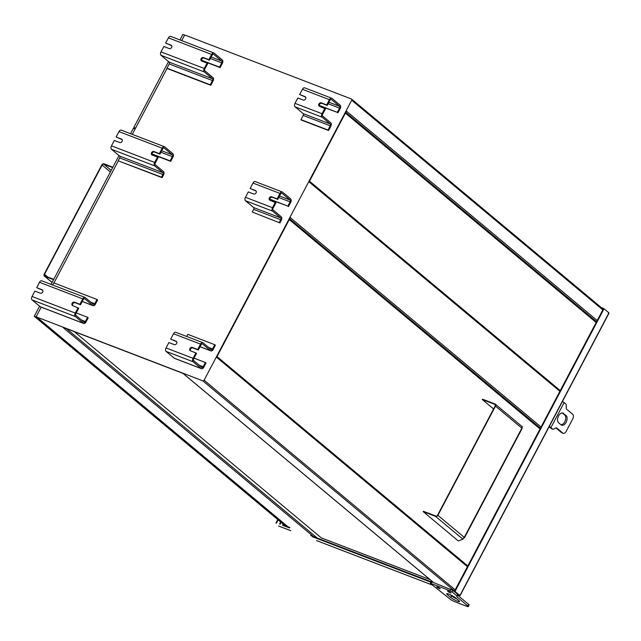 <?xml version="1.0" encoding="UTF-8"?>
<svg xmlns="http://www.w3.org/2000/svg" width="641" height="641" viewBox="0 0 641 641"><rect width="100%" height="100%" fill="white"/><g stroke="black" fill="none" stroke-linecap="round" stroke-linejoin="round"><path stroke-width="0.96" d="M212.411 78.731A1.434 0.849 111 0 1 212.427 80.55L210.2 84.78L210.801 85.285L213.028 81.054A2.724 1.611 111 0 0 213.004 77.609L204.856 70.806A1.434 0.849 111 0 1 204.84 68.988L207.676 63.611L207.067 63.106L204.239 68.483A2.724 1.611 111 0 0 204.263 71.928L212.411 78.731L169.184 62.137L161.035 55.326A2.724 1.611 -69 0 1 161.011 51.881L163.848 46.505L169.248 48.58A1.963 1.554 -50.1 0 0 171.628 47.434A1.963 1.554 -50.1 0 0 171.403 45.367A1.963 1.554 -50.1 0 0 171.051 45.158L165.65 43.083L168.415 37.843A2.724 1.611 -69 0 1 170.666 36.369L213.894 52.971A2.724 1.611 111 0 0 211.634 54.445L168.415 37.843M171.051 45.158L171.66 45.663A1.963 1.554 129.9 0 1 171.668 45.663L165.65 43.083M305.629 98.898A1.963 1.554 -50.1 0 0 305.412 96.823A1.963 1.554 -50.1 0 0 305.052 96.615L299.651 94.539L302.416 89.307A2.724 1.611 -69 0 1 304.667 87.833L331.685 98.209A2.724 1.611 111 0 0 329.426 99.684L326.67 104.916L321.261 102.84A1.963 1.554 -50.1 0 0 319.018 103.77A1.963 1.554 -50.1 0 0 319.106 106.061A1.963 1.554 -50.1 0 0 319.458 106.27L325.468 108.85L322.631 114.226A1.434 0.849 111 0 0 322.647 116.037L330.796 122.848A2.724 1.611 111 0 1 330.82 126.293L328.593 130.516L301.574 120.139L300.974 119.635L303.201 115.412A1.434 0.849 -69 0 0 303.193 113.593L295.036 106.791A2.724 1.611 -69 0 1 295.012 103.345L297.849 97.969L303.249 100.044A1.963 1.554 -50.1 0 0 305.629 98.898M305.052 96.615L305.661 97.12A1.963 1.554 129.9 0 1 305.669 97.128L299.651 94.539M275.326 202.3L272.489 207.676A2.724 1.611 111 0 0 272.513 211.113L280.67 217.924L253.652 207.548L245.503 200.737A2.724 1.611 -69 0 1 245.471 197.3L248.307 191.923L253.716 193.999A1.963 1.554 -50.1 0 0 256.096 192.853A1.963 1.554 -50.1 0 0 255.871 190.778A1.963 1.554 -50.1 0 0 255.519 190.569L250.118 188.494L252.979 183.062A2.724 1.611 -69 0 1 255.238 181.587L282.248 191.963A2.724 1.611 111 0 0 279.997 193.438L277.128 198.87L271.728 196.795A1.963 1.554 -50.1 0 0 269.476 197.724A1.963 1.554 -50.1 0 0 269.573 200.016A1.963 1.554 -50.1 0 0 269.925 200.224L275.926 202.804L273.098 208.181A1.434 0.849 111 0 0 273.106 209.992L281.263 216.802A2.724 1.611 111 0 1 281.287 220.248L279.885 222.908L252.266 212.027L279.885 222.908M250.118 188.494L256.12 191.074A1.963 1.554 129.9 0 1 256.136 191.082M193.093 361.756L201.25 368.567A2.724 1.611 111 0 0 201.522 368.727A2.724 1.611 111 0 0 203.774 367.253L206.009 363.022L205.4 362.526L203.173 366.748A1.434 0.849 111 0 1 201.987 367.525A1.434 0.849 111 0 1 201.843 367.437L193.686 360.635A1.434 0.849 111 0 1 193.67 358.816L196.507 353.439L195.906 352.935L193.069 358.311A2.724 1.611 111 0 0 193.093 361.756L166.075 351.38A2.724 1.611 -69 0 1 166.051 347.935L168.887 342.558L174.288 344.634A1.963 1.554 -50.1 0 0 176.668 343.488A1.963 1.554 -50.1 0 0 176.451 341.421A1.963 1.554 -50.1 0 0 176.099 341.212L170.69 339.137L173.527 333.761A2.724 1.611 -69 0 1 175.778 332.286L202.796 342.663A2.724 1.611 111 0 0 200.545 344.137L197.708 349.513L192.308 347.438A1.963 1.554 -50.1 0 0 190.056 348.359A1.963 1.554 -50.1 0 0 190.145 350.651A1.963 1.554 -50.1 0 0 190.497 350.859A1.963 1.554 129.9 0 1 190.81 348.664A1.963 1.554 129.9 0 1 192.909 347.943L198.309 350.018L201.146 344.642A1.434 0.849 111 0 1 202.34 343.864A1.434 0.849 111 0 1 202.484 343.945L210.633 350.755A2.724 1.611 111 0 0 210.913 350.915A2.724 1.611 111 0 0 213.165 349.449L215.392 345.219L214.791 344.714L187.773 334.338L186.659 336.461M176.099 341.212L176.7 341.717A1.963 1.554 129.9 0 1 176.708 341.717L170.69 339.137M162.878 172.685A1.434 0.849 111 0 1 162.894 174.504L161.484 177.164L162.093 177.669L163.495 175.009A2.724 1.611 111 0 0 163.471 171.564L155.314 164.753A1.434 0.849 111 0 1 155.306 162.942L158.135 157.566L157.534 157.061L154.697 162.437A2.724 1.611 111 0 0 154.721 165.883L162.878 172.685L119.651 156.084L111.494 149.281A2.724 1.611 -69 0 1 111.47 145.836L114.306 140.459L119.715 142.534A1.963 1.554 -50.1 0 0 122.094 141.389A1.963 1.554 -50.1 0 0 121.87 139.313A1.963 1.554 -50.1 0 0 121.518 139.113L116.117 137.038L118.978 131.597A2.724 1.611 -69 0 1 121.229 130.123L164.457 146.725A2.724 1.611 111 0 0 162.205 148.199L118.978 131.597M116.117 137.038L122.119 139.61A1.963 1.554 129.9 0 1 122.135 139.618M40.824 306.951A2.724 1.611 -69 0 1 40.503 306.887A2.724 1.611 -69 0 1 40.231 306.727L32.074 299.916A2.724 1.611 -69 0 1 32.05 296.479L34.886 291.102L40.287 293.177A1.963 1.554 -50.1 0 0 42.667 292.032A1.963 1.554 -50.1 0 0 42.45 289.956A1.963 1.554 -50.1 0 0 42.098 289.748L36.689 287.673L39.526 282.296A2.724 1.611 -69 0 1 41.777 280.822L85.005 297.424A2.724 1.611 111 0 0 82.753 298.898L39.526 282.296M42.098 289.748L42.699 290.253A1.963 1.554 129.9 0 1 42.707 290.253L36.689 287.673M210.801 85.285L167.573 68.683L166.972 68.178L169.2 63.948A1.434 0.849 -69 0 0 169.184 62.137M324.859 108.345L322.03 113.721A2.724 1.611 111 0 0 322.054 117.167L330.203 123.969L303.193 113.593M328.593 130.516L327.992 130.011L330.219 125.788A1.434 0.849 111 0 0 330.203 123.969M279.276 222.403L280.686 219.743A1.434 0.849 111 0 0 280.67 217.924M252.266 212.027L253.668 209.367A1.434 0.849 -69 0 0 253.652 207.548M174.825 358.415A2.724 1.611 -69 0 1 174.504 358.351A2.724 1.611 -69 0 1 174.232 358.191L166.075 351.38M161.484 177.164L118.865 161.067L162.093 177.669M118.264 160.562L119.667 157.902A1.434 0.849 -69 0 0 119.651 156.084M78.114 307.696L75.277 313.072A2.724 1.611 111 0 0 75.301 316.518L83.458 323.328A2.724 1.611 111 0 0 83.731 323.489A2.724 1.611 111 0 0 85.982 322.014L88.218 317.792L87.609 317.287L85.381 321.51A1.434 0.849 111 0 1 84.195 322.287A1.434 0.849 111 0 1 84.051 322.207L75.894 315.396A1.434 0.849 111 0 1 75.878 313.577L78.715 308.201L72.705 305.621A1.963 1.554 129.9 0 1 73.018 303.425A1.963 1.554 129.9 0 1 75.117 302.704L80.518 304.779L83.354 299.403A1.434 0.849 111 0 1 84.548 298.626A1.434 0.849 111 0 1 84.692 298.714L92.841 305.517A2.724 1.611 111 0 0 93.121 305.685A2.724 1.611 111 0 0 95.373 304.211L97.6 299.98L96.999 299.475L53.772 282.873L52.65 284.997M319.45 106.262A1.963 1.554 129.9 0 1 319.771 104.074A1.963 1.554 129.9 0 1 321.87 103.345L327.271 105.42L330.035 100.188A1.434 0.849 111 0 1 331.221 99.411A1.434 0.849 111 0 1 331.365 99.499L339.522 106.302L328.945 102.239M319.234 105.404L337.302 112.343L339.538 108.121A1.434 0.849 111 0 0 339.522 106.302M337.302 112.343L319.25 105.685M337.911 112.848L340.139 108.625A2.724 1.611 111 0 0 340.115 105.18L331.958 98.369A2.724 1.611 111 0 0 331.685 98.209M327.992 130.011L300.974 119.635M214.791 344.714L212.564 348.944L208.557 347.406M202.796 342.663A2.724 1.611 111 0 1 203.077 342.823L211.226 349.633A1.434 0.849 111 0 0 211.378 349.722A1.434 0.849 111 0 0 212.564 348.944M195.906 352.935L190.497 350.859M205.4 362.526L194.023 358.151M269.909 200.216A1.963 1.554 129.9 0 1 270.238 198.021A1.963 1.554 129.9 0 1 272.329 197.3L277.737 199.375L280.606 193.943A1.434 0.849 111 0 1 281.792 193.165A1.434 0.849 111 0 1 281.936 193.253L290.093 200.056L279.516 195.994M269.725 199.127L287.873 206.098L290.101 201.875A1.434 0.849 111 0 0 290.093 200.056M287.873 206.098L269.701 199.391M288.474 206.602L290.71 202.38A2.724 1.611 111 0 0 290.685 198.934L282.529 192.124A2.724 1.611 111 0 0 282.248 191.963M559.889 391.306L309.114 181.94L346.436 111.157L597.204 320.532M467.417 566.692L216.65 357.317L290.293 217.644L541.06 427.01M540.034 428.965L289.259 219.591M345.403 113.112L596.17 322.487M313.409 536.541L62.642 327.166L183.134 373.447L433.637 582.589M429.991 579.6L321.221 537.831L74.26 331.629M41.192 307.151L36.593 315.885A1.074 0.849 -50.1 0 0 36.906 317.135L202.788 380.842A1.074 0.849 -50.1 0 0 204.094 380.209L351.709 100.228A1.074 0.849 -50.1 0 0 351.396 98.978L185.513 35.271A1.074 0.849 -50.1 0 0 184.207 35.904L181.724 40.615M167.125 68.307L132.294 134.37M118.417 160.691L53.956 282.945M207.067 63.106L201.667 61.031A1.963 1.554 129.9 0 1 201.979 58.836A1.963 1.554 129.9 0 1 204.078 58.107L209.479 60.182L212.243 54.95A1.434 0.849 111 0 1 213.429 54.173A1.434 0.849 111 0 1 213.573 54.261L221.73 61.063A1.434 0.849 111 0 1 221.746 62.882L219.51 67.113L220.119 67.609L222.347 63.387A2.724 1.611 111 0 0 222.323 59.942L214.166 53.139A2.724 1.611 111 0 0 213.894 52.971M220.119 67.609L201.458 60.446M152.117 154.978A1.963 1.554 129.9 0 1 152.446 152.79A1.963 1.554 129.9 0 1 154.537 152.061L159.946 154.136L162.814 148.704A1.434 0.849 111 0 1 164 147.927A1.434 0.849 111 0 1 164.144 148.015L172.301 154.818A1.434 0.849 111 0 1 172.309 156.636L170.081 160.867L170.682 161.372L172.918 157.141A2.724 1.611 111 0 0 172.894 153.696L164.737 146.893A2.724 1.611 111 0 0 164.457 146.725M170.682 161.372L151.909 154.152M219.51 67.113L201.442 60.166M211.634 54.445L208.878 59.685L203.469 57.61A1.963 1.554 -50.1 0 0 201.226 58.531A1.963 1.554 -50.1 0 0 201.314 60.823A1.963 1.554 -50.1 0 0 201.667 61.031M210.2 84.78L166.972 68.178M326.67 104.916L327.271 105.42M96.999 299.475L94.772 303.706L90.766 302.167M85.005 297.424A2.724 1.611 111 0 1 85.285 297.584L93.434 304.395A1.434 0.849 111 0 0 93.586 304.483A1.434 0.849 111 0 0 94.772 303.706M82.753 298.898L79.917 304.275L74.516 302.199A1.963 1.554 -50.1 0 0 72.265 303.121A1.963 1.554 -50.1 0 0 72.353 305.42A1.963 1.554 -50.1 0 0 72.705 305.621M87.609 317.287L76.231 312.912M197.708 349.513L198.309 350.018M157.534 157.061L152.133 154.986A1.963 1.554 -50.1 0 1 151.781 154.777A1.963 1.554 -50.1 0 1 151.685 152.486A1.963 1.554 -50.1 0 1 153.936 151.556L154.537 152.061M162.205 148.199L159.337 153.632L153.936 151.556M170.081 160.867L151.933 153.896M277.128 198.87L277.737 199.375M159.337 153.632L159.946 154.136M79.917 304.275L80.518 304.779M208.878 59.685L209.479 60.182M287.2 526.477L36.569 316.854M285.045 525.644L34.269 316.277L39.59 306.19M51.08 284.396L119.01 155.555M130.532 133.697L133.344 128.368L135.099 129.041M34.269 316.277L36.433 317.103M185.041 35.247L182.877 34.414L179.961 39.942M135.283 128.697L133.817 127.471L135.571 128.152M133.817 127.471L168.543 61.6M47.875 277.064L44.533 274.276L102.119 165.058L110.372 171.94M53.556 279.692L44.758 276.319A1.867 1.474 -50.1 0 1 44.213 274.148L101.799 164.929A1.867 1.474 -50.1 0 1 104.058 163.84L112.856 167.221M111.205 170.346L103.866 164.216A1.434 1.138 -50.1 0 0 102.119 165.058M103.866 164.216L112.664 167.597M44.533 274.276A1.434 1.138 -50.1 0 0 44.958 275.942L53.756 279.324M463.876 537.166L463.828 537.615M522.247 426.746L521.862 428.14L495.477 406.114L437.899 515.332L464.276 537.358L521.862 428.14L464.525 537.647M495.477 406.114A1.867 1.474 -50.1 0 0 494.932 403.942L482.505 399.175L482.312 399.551L494.74 404.319A1.434 1.138 -50.1 0 1 495.156 405.985L437.571 515.212A1.434 1.138 -50.1 0 1 435.832 516.045L423.405 511.278L423.204 511.646L458.267 540.916L462.946 539.225L463.876 537.03M463.747 537.983L464.525 537.687L464.276 537.358M423.204 511.646L435.632 516.422A1.867 1.474 -50.1 0 0 437.899 515.332M493.586 408.966L482.312 399.551M276.407 523.192L278.146 519.891M275.975 523.088L277.809 519.611M601.362 307.632L603.51 308.457L602.612 308.674M453.652 590.962L459.413 595.433L460.046 594.856L459.901 595.561L608.95 312.864L608.245 313.778L608.95 312.864L604.022 308.754L454.99 591.467L454.589 591.026L454.99 591.186M603.838 308.874L603.429 308.722L454.589 591.026M603.429 308.722L603.998 308.746M460.046 594.856L459.493 595.409L454.589 591.314M459.901 595.561L454.99 591.467M459.661 594.968L459.477 595.481L457.81 594.84M454.405 591.25L454.653 590.786L452.041 589.784M431.153 581.756L310.677 535.491M289.788 527.471L282.713 524.755M430.896 582.22L312.287 536.669M289.532 527.936L282.465 525.219M457.626 595.193L468.635 604.383A3.59 0.569 27.8 0 1 469.1 605.024L468.275 606.586A3.59 0.569 -152.2 0 0 467.81 605.953L468.635 604.383M456.785 596.747L457.057 596.234L456.785 596.747L467.81 605.953M431.874 581.916L431.048 583.478L430.303 583.35L431.129 581.78L431.874 581.916L452.979 590.401L452.153 591.963L456.857 595.89L457.682 594.327L457.089 596.162M452.979 590.401L457.682 594.327M431.048 583.478L449.958 590.746L450.783 589.175M468.275 606.586A3.59 0.569 -152.2 0 1 466.792 606.322L454.629 601.651A3.59 0.569 -152.2 0 1 450.246 599.207L430.303 583.35M438.885 587.701L440.263 588.847L438.051 587.997L436.665 586.844L438.885 587.701M449.694 591.851L451.072 592.997L448.852 592.148L447.474 590.994L449.694 591.851M458.868 600.617L455.503 597.805A5.376 0.857 -152.2 0 0 450.327 594.744A5.376 0.857 -152.2 0 0 446.689 593.742A5.376 0.857 -152.2 0 0 447.394 594.696L450.767 597.508A5.376 0.857 -152.2 0 0 455.935 600.577A5.376 0.857 -152.2 0 0 459.573 601.57A5.376 0.857 -152.2 0 0 458.868 600.617M452.153 591.963L449.958 590.746M457.145 599.183A5.376 0.857 27.8 0 1 451.593 595.938L449.942 594.568M448.852 592.148L449.133 591.635M438.051 587.997L438.324 587.485M562.429 401.514A2.692 0.433 27.8 0 1 564.12 402.596L565.883 404.062A1.795 1.058 111 0 1 566.235 405.016L566.259 408.229A1.795 1.058 -69 0 0 566.612 409.182L572.742 414.31A3.59 2.115 111 0 1 572.782 418.845L566.171 431.369A3.59 2.115 111 0 1 563.207 433.316L561.853 432.795A3.59 2.115 -69 0 1 561.484 432.579L555.907 427.916M563.535 413.381A5.376 3.181 111 0 0 562.982 413.052A5.376 3.181 111 0 0 558.295 416.442A5.376 3.181 111 0 0 558.575 422.772L561.107 424.887A5.376 3.181 111 0 0 561.652 425.207A5.376 3.181 111 0 0 566.34 421.818A5.376 3.181 111 0 0 566.059 415.488L562.357 412.932M551.709 428.749A1.795 1.058 -69 0 1 551.5 428.709A1.795 1.058 -69 0 1 551.316 428.597L552.67 429.117L550.915 427.651A2.692 0.433 -152.2 0 0 549.225 426.561M552.67 429.117A1.795 1.058 111 0 0 552.854 429.23A1.795 1.058 111 0 0 553.504 429.158L555.867 427.94A1.795 1.058 -69 0 1 556.516 427.868A1.795 1.058 -69 0 1 556.7 427.972L556.308 427.827M561.484 432.579L562.838 433.1L556.7 427.972M562.261 412.924L564.705 414.967A5.376 3.181 -69 0 1 565.226 420.736A5.376 3.181 -69 0 1 561.027 424.815M551.316 428.597L549.089 426.818M255.519 190.569L256.12 191.074M121.518 139.113L122.119 139.61M329.426 99.684L302.416 89.307M322.03 113.721L295.012 103.345M339.538 108.121L328.152 103.746M322.054 117.167L295.036 106.791M330.219 125.788L303.201 115.412M200.545 344.137L173.527 333.761M193.069 358.311L166.051 347.935M201.25 368.567L174.232 358.191M203.173 366.748L199.175 365.21M210.633 350.755L200.064 346.693M279.997 193.438L252.979 183.062M272.489 207.676L245.471 197.3M272.513 211.113L245.503 200.737M280.686 219.743L253.668 209.367M290.101 201.875L278.723 197.5M540.435 428.204L289.66 218.829M596.571 321.726L345.803 112.351M66.448 328.633L317.223 538.007M453.892 590.489L202.788 380.842M36.906 317.135L288.009 526.79M602.82 309.883L351.709 100.228M204.094 380.209L455.198 589.864M221.73 61.063L211.153 57.009M221.746 62.882L210.36 58.507M204.239 68.483L161.011 51.881M204.263 71.928L161.035 55.326M212.427 80.55L169.2 63.948M75.277 313.072L32.05 296.479M75.301 316.518L32.074 299.916M83.458 323.328L40.231 306.727M85.381 321.51L81.383 319.979M92.841 305.517L82.272 301.462M154.697 162.437L111.47 145.836M154.721 165.883L111.494 149.281M162.894 174.504L119.667 157.902M172.301 154.818L161.724 150.763M172.309 156.636L160.931 152.27M74.516 302.199L75.117 302.704M192.308 347.438L192.909 347.943M271.728 196.795L272.329 197.3M321.261 102.84L321.87 103.345M203.469 57.61L204.078 58.107M44.758 276.319L52.105 282.449M435.632 516.422L462.946 539.225M494.74 404.319L495.189 404.703M280.197 524.13L281.127 522.375M280.63 521.966L279.572 523.977M459.413 595.433L457.818 594.824M432.042 584.921L316.462 540.531M290.685 530.636L278.579 525.989M447.875 593.79L447.394 594.696M450.767 597.508L451.593 595.938M564.12 402.596L550.915 427.651M564.705 414.967L566.059 415.488M201.522 368.727L174.504 358.351M210.913 350.915L200.04 346.741M83.731 323.489L40.503 306.887M93.121 305.685L82.248 301.502M351.589 99.091L603.197 309.162M560.266 390.593L309.499 181.219M217.027 356.596L467.802 565.971M433.524 582.549L183.022 373.399M36.713 317.023L287.905 526.75M44.421 276.119L52.073 282.505M522.111 428.468L464.525 537.687M495.269 404.142L522.423 426.818M608.902 313.377L460.19 595.425M278.715 526.061L290.734 530.676M316.454 540.555L432.09 584.961M604.022 308.754L603.614 308.593M457.089 596.21L457.914 594.64M552.854 429.23L551.5 428.709"/></g></svg>
